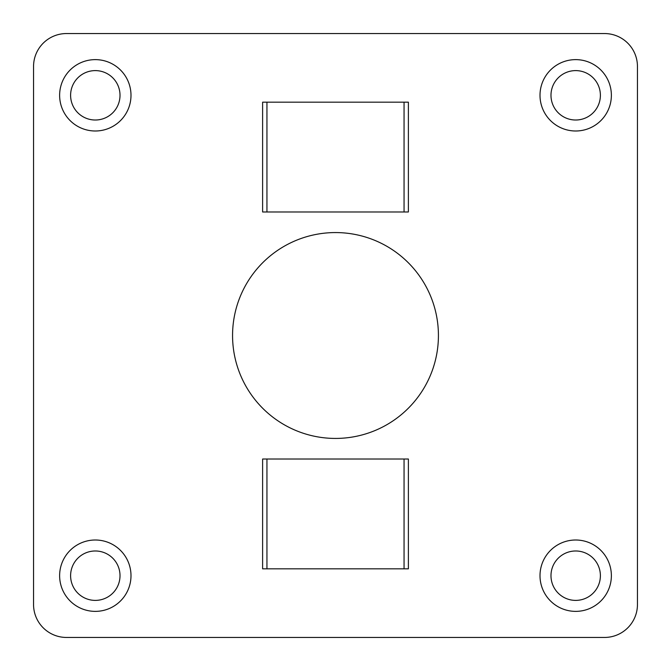 <?xml version="1.0" encoding="UTF-8"?>
<svg xmlns="http://www.w3.org/2000/svg" width="671" height="671" viewBox="0 0 671 671"><rect width="100%" height="100%" fill="white"/><g stroke="black" fill="none" stroke-linecap="round" stroke-linejoin="round"><path stroke-width="1.01" d="M637.45 604.512A32.938 32.938 0 0 1 604.512 637.45L66.488 637.45A32.938 32.938 0 0 1 33.55 604.512L33.55 66.488A32.938 32.938 0 0 1 66.488 33.55L604.512 33.55A32.938 32.938 0 0 1 637.45 66.488L637.45 604.512M550.983 95.316A24.701 24.701 0 0 0 588.039 116.704A24.701 24.701 0 0 0 588.039 73.919A24.701 24.701 0 0 0 550.983 95.316M611.373 95.316A35.689 35.689 0 0 1 557.844 126.215A35.689 35.689 0 0 1 557.844 64.408A35.689 35.689 0 0 1 611.373 95.316M70.606 575.684A24.701 24.701 0 0 0 107.662 597.081A24.701 24.701 0 0 0 107.662 554.296A24.701 24.701 0 0 0 70.606 575.684M130.996 575.684A35.689 35.689 0 0 1 77.467 606.592A35.689 35.689 0 0 1 77.467 544.785A35.689 35.689 0 0 1 130.996 575.684M70.606 95.316A24.701 24.701 0 0 0 107.662 116.704A24.701 24.701 0 0 0 107.662 73.919A24.701 24.701 0 0 0 70.606 95.316M130.996 95.316A35.689 35.689 0 0 1 77.467 126.215A35.689 35.689 0 0 1 77.467 64.408A35.689 35.689 0 0 1 130.996 95.316M550.983 575.684A24.701 24.701 0 0 0 588.039 597.081A24.701 24.701 0 0 0 588.039 554.296A24.701 24.701 0 0 0 550.983 575.684M611.373 575.684A35.689 35.689 0 0 1 557.844 606.592A35.689 35.689 0 0 1 557.844 544.785A35.689 35.689 0 0 1 611.373 575.684M232.56 335.5A102.94 102.94 0 0 1 386.966 246.358A102.94 102.94 0 0 1 386.966 424.642A102.94 102.94 0 0 1 232.56 335.5M408.387 459.023L262.613 459.023L262.613 568.823L408.387 568.823L408.387 459.023M404.059 211.977L408.387 211.977L408.387 102.177L262.613 102.177L262.613 211.977L404.059 211.977L404.059 102.177M404.059 568.823L404.059 459.023M266.941 568.823L266.941 459.023M266.941 211.977L266.941 102.177"/></g></svg>
